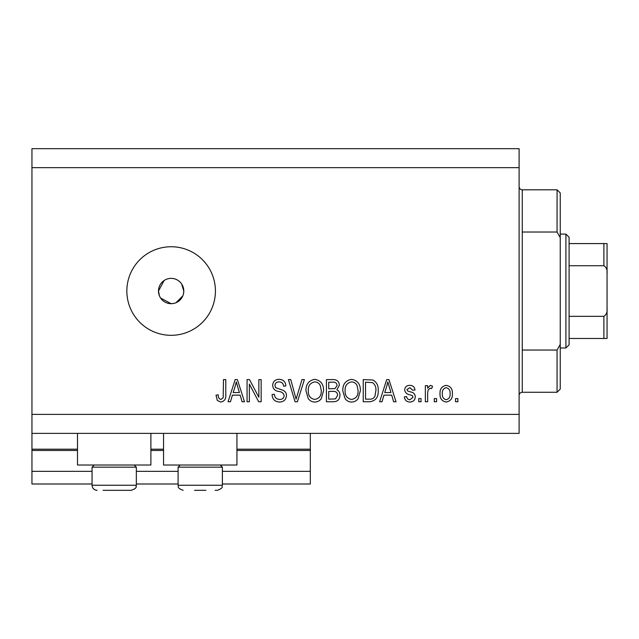 <?xml version="1.0" encoding="UTF-8"?>
<svg xmlns="http://www.w3.org/2000/svg" width="639" height="639" viewBox="0 0 639 639"><rect width="100%" height="100%" fill="white"/><g stroke="black" fill="none" stroke-linecap="round" stroke-linejoin="round"><path stroke-width="0.96" d="M31.95 167.658L519.108 167.658L519.108 148.679L31.95 148.679L31.95 483.995L92.056 483.995M136.339 483.995L178.097 483.995M222.388 483.995L310.322 483.995L310.322 471.342L222.388 471.342M31.95 471.342L92.056 471.342M136.339 471.342L178.097 471.342M236.933 450.463L310.322 450.463L310.322 471.342M310.322 450.463L310.322 449.201L236.933 449.201M31.95 449.201L77.503 449.201M150.892 449.201L163.544 449.201M310.322 433.378L310.322 449.201M150.892 433.378L150.892 465.016L77.503 465.016L77.503 433.378M163.544 433.378L163.544 465.016L236.933 465.016L236.933 433.378M164.111 280.505L158.488 291.033L159.454 295.881M160.621 298.062L171.14 303.685L173.616 303.437M171.14 278.372A12.652 12.652 0 0 0 158.488 291.033A12.652 12.652 0 0 0 171.14 303.685A12.652 12.652 0 0 0 183.792 291.033A12.652 12.652 0 0 0 171.14 278.372M171.14 246.742A44.291 44.291 0 0 0 126.849 291.033A44.291 44.291 0 0 0 171.14 335.315A44.291 44.291 0 0 0 215.423 291.033A44.291 44.291 0 0 0 171.14 246.742M183.545 293.509L183.792 291.033L181.66 283.996M31.95 433.378L519.108 433.378L519.108 167.658M249.362 384.119L249.362 401.747L247.061 401.747L247.061 379.606L249.506 379.606L258.851 397.25L258.851 379.606L261.151 379.606L261.151 401.747L258.691 401.747L249.362 384.119M286.456 395.589C286.048 399.766 283.724 401.915 279.483 402.035C274.826 401.747 272.358 399.255 272.078 394.559L274.379 394.271C274.674 397.522 276.439 399.247 279.682 399.447C282.342 399.471 283.836 398.209 284.155 395.653C283.468 393.081 281.623 391.683 278.628 391.467C275.018 390.884 273.029 388.855 272.653 385.381C272.989 381.491 275.129 379.462 279.075 379.318C283.293 379.518 285.561 381.723 285.881 385.932L283.58 386.22C283.373 383.448 281.895 382.01 279.155 381.906C276.655 381.866 275.257 383.041 274.954 385.437L275.681 387.681L283.045 390.301C285.29 391.34 286.432 393.105 286.456 395.589M304.38 379.606L297.407 401.747L295.026 401.747L288.405 379.606L290.769 379.606L296.089 399.159L301.983 379.606L304.38 379.606M314.787 402.035C312.024 401.987 309.843 400.829 308.254 398.56L306.009 390.964C305.746 384.382 308.677 380.501 314.795 379.318C320.802 380.469 323.717 384.263 323.558 390.701L321.297 398.648C319.684 400.869 317.511 401.995 314.787 402.035M351.594 402.035C348.83 401.987 346.657 400.829 345.068 398.56L342.823 390.964C342.56 384.382 345.483 380.501 351.61 379.318C357.608 380.469 360.532 384.263 360.364 390.701L358.112 398.648C356.498 400.869 354.325 401.995 351.594 402.035M383.959 395.134L382.026 401.747L379.63 401.747L386.707 379.606L388.951 379.606L396.028 401.747L393.632 401.747L391.699 395.134L383.959 395.134M457.851 398.584L457.851 401.747L455.551 401.747L455.551 398.584L457.851 398.584M31.95 414.399L519.108 414.399M452.388 393.528C452.692 398.329 450.631 401.164 446.206 402.035C441.845 401.18 439.784 398.401 440.023 393.696C439.776 388.975 441.837 386.196 446.206 385.357C450.519 386.172 452.58 388.895 452.388 393.528M436.573 398.584L436.573 401.747L434.272 401.747L434.272 398.584L436.573 398.584M427.659 393.4L427.659 401.747L425.358 401.747L425.358 385.644L427.659 385.644L427.659 388.216L430.374 385.357L432.547 386.22L431.684 388.52L430.127 388.232L428.066 390.109L427.659 393.4M421.045 398.584L421.045 401.747L418.745 401.747L418.745 398.584L421.045 398.584M415.294 396.843C415.038 400.182 413.225 401.915 409.855 402.035C406.612 401.867 404.783 400.142 404.367 396.859L406.668 396.571C406.891 398.584 408.009 399.639 410.006 399.734L412.994 397.234L412.467 395.773L410.294 394.886C407.099 394.495 405.214 392.849 404.655 389.95C404.958 386.93 406.66 385.397 409.759 385.357C412.826 385.413 414.575 386.946 415.007 389.958L412.706 390.245L409.839 387.657L406.955 389.622L407.682 390.964L410.262 391.883C413.353 392.274 415.031 393.928 415.294 396.843M378.192 390.557C378.592 397.107 375.78 400.837 369.773 401.747L363.24 401.747L363.24 379.606L373.008 380.013C376.826 382.33 378.56 385.844 378.192 390.557M339.948 395.245C339.756 399.543 337.528 401.715 333.246 401.747L326.433 401.747L326.433 379.606L333.294 379.606C337.017 379.63 339.037 381.483 339.373 385.173L336.897 389.814C339.021 390.964 340.036 392.769 339.948 395.245M232.404 395.134L230.471 401.747L228.075 401.747L235.152 379.606L237.396 379.606L244.473 401.747L242.077 401.747L240.144 395.134L232.404 395.134M220.774 402.035L217.316 400.469L215.998 395.134L218.298 394.846C218.019 397.242 218.873 398.776 220.878 399.447L223.179 397.777L223.474 379.606L225.775 379.606L225.775 394.638C226.222 398.824 224.553 401.284 220.774 402.035M175.981 302.718L182.826 295.873M446.15 387.657C443.33 388.488 442.052 390.493 442.324 393.688C442.052 396.939 443.362 398.96 446.262 399.734C449.081 398.896 450.359 396.875 450.088 393.688C450.359 390.437 449.041 388.432 446.15 387.657M386.803 386.1L384.718 392.546L390.94 392.546L387.825 381.906L386.803 386.1M365.54 382.194L365.54 399.159L369.494 399.159C372.13 399.351 373.967 398.281 375.013 395.932L375.892 390.525C376.203 387.178 375.093 384.55 372.561 382.633L365.54 382.194M351.626 381.906C346.937 382.857 344.772 385.892 345.124 391.004C344.98 395.773 347.129 398.584 351.578 399.447C356.155 398.52 358.319 395.581 358.064 390.629L357.105 385.629C356.011 383.288 354.182 382.05 351.626 381.906M328.734 382.194L328.734 388.808L335.06 388.592L337.072 385.533C336.769 382.961 335.243 381.842 332.496 382.194L328.734 382.194M328.734 391.395L328.734 399.159L335.523 398.88L337.648 395.261C337.4 392.498 335.842 391.204 332.975 391.395L328.734 391.395M314.811 381.906C310.123 382.857 307.958 385.892 308.31 391.004C308.166 395.773 310.314 398.584 314.763 399.447C319.34 398.52 321.505 395.581 321.257 390.629L320.291 385.629C319.196 383.288 317.375 382.05 314.811 381.906M235.248 386.1L233.163 392.546L239.385 392.546L236.278 381.906L235.248 386.1M134.19 465.016L136.339 467.165L92.056 467.165L92.056 485.257L136.339 485.257C135.428 486.471 138.359 487.701 131.283 490.321L103.127 490.321M123.854 490.321L129.102 490.321M108.534 490.321L119.86 490.321M205.902 490.321L194.583 490.321M220.231 465.016L222.388 467.165L178.097 467.165L178.097 485.257L222.388 485.257C221.477 486.471 224.401 487.701 217.324 490.321L215.143 490.321M522.271 232.021L557.072 232.021L557.072 189.799L522.271 189.799L522.271 392.258C520.354 392.442 519.299 393.496 519.108 395.421M557.072 350.044L560.235 344.437L560.235 389.095L557.072 392.258L557.072 350.044L522.271 350.044M557.072 189.799L560.235 192.962L560.235 237.628L557.072 232.021M560.235 344.437L560.235 237.628M565.922 234.09L569.093 237.253L569.093 344.804L565.922 347.967L565.922 234.09L560.235 234.09M607.05 243.579L603.887 243.579L607.05 243.579L607.05 338.478L603.887 338.478L603.887 316.337C606.419 314.62 607.473 312.056 607.05 308.645M607.05 273.42C607.473 269.993 606.419 267.429 603.887 265.72L603.887 243.579L569.093 243.579M569.093 265.72L603.887 265.72M569.093 316.337L603.887 316.337M569.093 338.478L603.887 338.478M604.853 338.478L607.05 338.478M607.05 319.819L607.05 291.033M31.95 450.463L77.503 450.463M150.892 450.463L163.544 450.463M92.056 485.257C92.351 488.332 94.037 490.025 97.112 490.321C94.037 490.025 92.351 488.332 92.056 485.257M136.339 467.165L136.339 485.257C135.428 486.471 138.359 487.701 131.283 490.321M94.205 465.016L92.056 467.165M222.388 467.165L222.388 485.257C221.477 486.471 224.401 487.701 217.324 490.321M178.097 485.257C179.008 486.471 176.084 487.701 183.161 490.321C176.084 487.701 179.008 486.471 178.097 485.257M180.246 465.016L178.097 467.165M522.271 189.799C520.354 189.615 519.299 188.561 519.108 186.636M557.072 392.258L522.271 392.258M565.922 347.967L560.235 347.967"/></g></svg>
